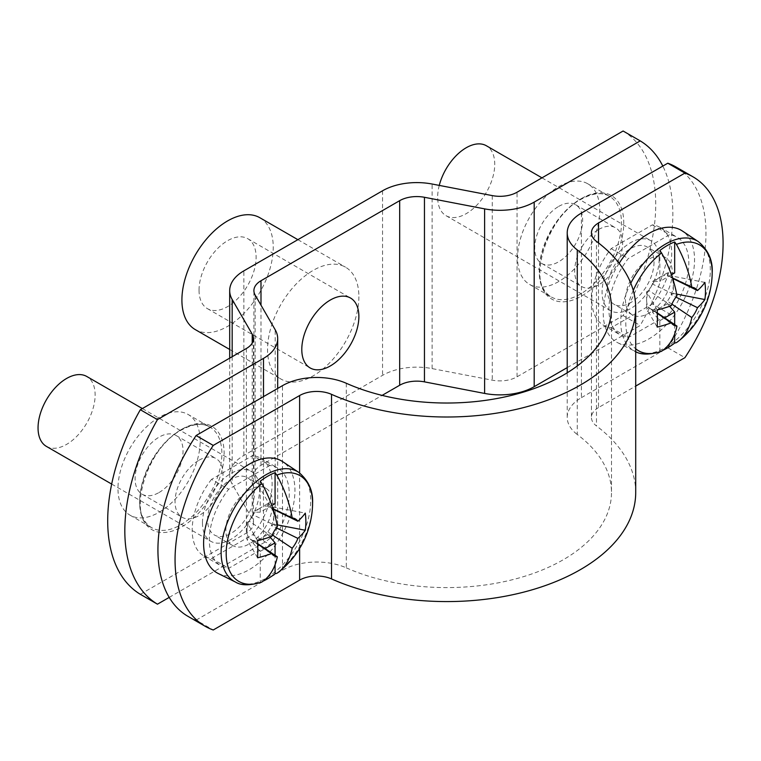 <?xml version="1.0" encoding="UTF-8"?>
<svg xmlns="http://www.w3.org/2000/svg" width="761" height="761" viewBox="0 0 761 761"><rect width="100%" height="100%" fill="white"/><g stroke="black" fill="none" stroke-linecap="round" stroke-linejoin="round"><path stroke-width="0.57" stroke-dasharray="3.81 2.85" d="M188.034 616.381A145.322 83.9 120 0 0 196.1 620.11L213.232 629.994M269.851 465.466L228.69 489.228A56.514 32.628 120 0 0 221.013 565.842A56.514 32.628 120 0 0 228.69 568.334L269.851 544.562A56.514 32.628 120 0 0 277.527 467.958A56.514 32.628 120 0 0 269.851 465.466L252.728 455.573L211.558 479.344L228.69 489.228M211.558 479.344A56.514 32.628 120 0 0 203.891 555.949A56.514 32.628 120 0 0 211.558 558.45L228.69 568.334M211.558 558.45L252.728 534.679L269.851 544.562M252.728 534.679A56.514 32.628 120 0 0 260.405 458.065A56.514 32.628 120 0 0 252.728 455.573M196.1 620.11L282.493 570.227L282.493 385.656M346.303 383.278L346.303 567.849A48.438 27.967 0 0 0 282.493 570.227M346.303 567.849A164.699 95.087 0 0 0 519.506 577.827A164.699 95.087 0 0 0 611.492 492.51A164.699 95.087 0 0 0 577.276 434.493L577.276 365.955M581.404 213.08L581.404 397.651A48.438 27.967 0 0 0 567.221 417.428A48.438 27.967 0 0 0 577.276 434.493M581.404 397.651L667.797 347.777L684.919 357.66M598.527 242.968L598.527 407.544L635.711 386.074M598.527 407.544A24.219 13.983 0 0 0 591.44 417.428A24.219 13.983 0 0 0 596.472 425.96L596.472 241.389M635.711 492.51A188.918 109.07 0 0 0 596.472 425.96M669.461 313.855A56.514 32.628 120 0 0 677.138 237.242A56.514 32.628 120 0 0 669.461 234.749L628.301 258.521A56.514 32.628 120 0 0 620.624 335.125A56.514 32.628 120 0 0 628.301 337.618L669.461 313.855L652.339 303.962A56.514 32.628 120 0 0 660.015 227.358A56.514 32.628 120 0 0 652.339 224.866L611.169 248.628A56.514 32.628 120 0 0 603.502 325.242A56.514 32.628 120 0 0 611.169 327.734L652.339 303.962M667.797 347.777A145.322 83.9 120 0 0 675.873 166.925M652.339 224.866L669.461 234.749M611.169 327.734L628.301 337.618M611.169 248.628L628.301 258.521M159.078 417.361A58.131 33.56 120 0 0 121.104 468.586A58.131 33.56 120 0 0 130.007 515.168A58.131 33.56 120 0 0 159.078 512.286A58.131 33.56 120 0 0 197.051 461.061A58.131 33.56 120 0 0 188.138 414.488A58.131 33.56 120 0 0 159.078 417.361M199.04 460.205A33.912 19.577 -60 0 1 215.991 458.531A33.912 19.577 -60 0 1 221.185 485.699A33.912 19.577 -60 0 1 199.04 515.577A33.912 19.577 -60 0 1 182.079 517.261A33.912 19.577 -60 0 1 176.885 490.094A33.912 19.577 -60 0 1 199.04 460.205M159.078 492.51A33.912 19.577 120 0 0 181.223 462.631A33.912 19.577 120 0 0 176.029 435.463A33.912 19.577 120 0 0 159.078 437.137A33.912 19.577 120 0 0 136.923 467.016A33.912 19.577 120 0 0 142.117 494.193A33.912 19.577 120 0 0 159.078 492.51M558.679 281.57A58.131 33.56 -60 0 1 529.618 284.452A58.131 33.56 -60 0 1 520.705 237.87A58.131 33.56 -60 0 1 558.679 186.654A58.131 33.56 -60 0 1 587.749 183.772A58.131 33.56 -60 0 1 596.653 230.355A58.131 33.56 -60 0 1 558.679 281.57M598.641 229.499A33.912 19.577 -60 0 1 615.601 227.815A33.912 19.577 -60 0 1 620.795 254.992A33.912 19.577 -60 0 1 598.641 284.871A33.912 19.577 -60 0 1 581.689 286.545A33.912 19.577 -60 0 1 576.496 259.377A33.912 19.577 -60 0 1 598.641 229.499M558.679 206.431A33.912 19.577 -60 0 1 575.639 204.747A33.912 19.577 -60 0 1 580.833 231.915A33.912 19.577 -60 0 1 558.679 261.794A33.912 19.577 -60 0 1 541.727 263.477A33.912 19.577 -60 0 1 536.534 236.31A33.912 19.577 -60 0 1 558.679 206.431M259.872 217.732A64.59 37.289 -60 0 1 273.247 247.296A64.59 37.289 -60 0 1 245.052 312.295A64.59 37.289 -60 0 1 195.282 329.599M358.878 296.733A64.59 37.289 -60 0 1 330.683 361.732A64.59 37.289 -60 0 1 280.914 379.035A64.59 37.289 -60 0 1 267.539 349.47A64.59 37.289 -60 0 1 295.734 284.471A64.59 37.289 -60 0 1 345.504 267.168A64.59 37.289 -60 0 1 358.878 296.733M199.04 290.141A40.371 23.306 -60 0 1 216.657 249.522A40.371 23.306 -60 0 1 247.763 238.707A40.371 23.306 -60 0 1 256.124 257.18A40.371 23.306 -60 0 1 238.497 297.808A40.371 23.306 -60 0 1 207.392 308.624A40.371 23.306 -60 0 1 199.04 290.141M567.221 367.611L640.22 325.47A161.465 93.223 120 0 0 662.821 166.079M169.218 597.395L263.496 542.964A48.438 27.967 0 0 0 277.689 523.188A48.438 27.967 0 0 0 275.197 514.341L255.144 479.62A24.219 13.983 180 0 1 253.908 475.197A24.219 13.983 180 0 1 260.994 465.304L382.108 395.387M140.338 594.293L246.374 533.081A24.219 13.983 0 0 0 253.461 523.188A24.219 13.983 0 0 0 252.224 518.764L232.172 484.034A48.438 27.967 180 0 1 229.689 475.197A48.438 27.967 180 0 1 243.872 455.42L382.545 375.354A48.438 27.967 180 0 1 432.115 368.6L492.272 380.177A24.219 13.983 0 0 0 517.052 376.8L623.097 315.577A161.465 93.223 120 0 0 623.097 131.006M623.097 315.577L640.22 325.47M676.653 294.098L673.352 293.461L673.352 284.89A18.892 10.911 120 0 0 671.097 277.622A18.892 10.911 120 0 0 668.957 275.986A18.892 10.911 120 0 0 667.407 275.492A18.892 10.911 120 0 0 659.987 277.175A18.892 10.911 120 0 0 652.567 284.062A18.892 10.911 120 0 0 648.886 290.445A18.892 10.911 120 0 0 646.631 300.31A18.892 10.911 120 0 0 648.886 307.587L646.631 308.88L657.19 327.087M439.259 185.399A40.371 23.306 120 0 0 437.661 197.194A40.371 23.306 120 0 0 446.022 215.677A40.371 23.306 120 0 0 477.128 204.861A40.371 23.306 120 0 0 494.745 164.243A40.371 23.306 120 0 0 486.384 145.76M659.159 259.159A40.371 23.306 -60 0 1 641.533 299.786A40.371 23.306 -60 0 1 610.427 310.602A40.371 23.306 -60 0 1 602.065 292.119A40.371 23.306 -60 0 1 619.692 251.491A40.371 23.306 -60 0 1 650.798 240.685A40.371 23.306 -60 0 1 659.159 259.159M672.286 272.676A33.103 19.111 -60 0 1 657.837 305.989A33.103 19.111 -60 0 1 632.334 314.854A33.103 19.111 -60 0 1 625.475 299.701A33.103 19.111 -60 0 1 639.925 266.388A33.103 19.111 -60 0 1 665.428 257.522A33.103 19.111 -60 0 1 672.286 272.676M654.022 262.126A33.103 19.111 -60 0 1 639.573 295.439A33.103 19.111 -60 0 1 614.06 304.305A33.103 19.111 -60 0 1 607.211 289.151A33.103 19.111 -60 0 1 621.651 255.839A33.103 19.111 -60 0 1 647.164 246.973A33.103 19.111 -60 0 1 654.022 262.126M676.415 342.659A61.099 35.272 120 0 0 712.125 275.72M661.575 351.23L659.835 351.63A62.792 36.252 120 0 0 662.764 350.393M633.257 290.417A61.099 35.272 120 0 0 625.789 322.74A61.099 35.272 120 0 0 635.711 348.814M619.159 263.296A64.59 37.289 120 0 0 603.207 312.552A64.59 37.289 120 0 0 617.808 342.773A64.59 37.289 120 0 0 667.14 323.986A64.59 37.289 120 0 0 694.546 259.824A64.59 37.289 120 0 0 682.351 230.983M669.613 306.283L667.407 303.744L667.407 301.137A18.892 10.911 120 0 0 671.097 294.754A18.892 10.911 120 0 0 673.352 284.89L673.352 280.619M674.674 324.576L674.674 334.012M671.896 304.162L667.407 301.137A18.892 10.911 120 0 1 659.987 308.024L667.407 303.744M674.674 272.904L667.407 272.895L667.407 275.492L672.505 277.936M659.835 351.63L659.835 320.685L652.567 312.314L652.567 309.708L657.295 312.895M659.835 250.531L659.835 281.475L652.567 281.456L652.567 284.062L676.957 295.829M667.407 272.895L652.567 281.456M672.638 278.374L671.097 277.622L673.352 276.319L673.352 278.716M673.352 293.461L671.097 294.754L675.958 297.132M652.567 312.314L659.987 308.024A18.892 10.911 120 0 1 652.567 309.708A18.892 10.911 120 0 1 650.084 308.671L673.219 324.804M657.19 309.946L646.631 291.739L646.631 308.88M646.631 291.739L648.886 290.445L671.269 305.684M657.304 313.332L648.886 307.587A18.892 10.911 120 0 0 650.084 308.671M704.886 282.417L673.352 276.319M659.835 320.685L664.705 317.879M671.421 274.778L659.835 281.475M257.579 540.662L247.021 522.455L247.021 531.026A18.892 10.911 120 0 0 249.275 538.293A18.892 10.911 120 0 0 250.483 539.387A18.892 10.911 120 0 0 252.956 540.424A18.892 10.911 120 0 0 260.376 538.74A18.892 10.911 120 0 0 267.805 531.853A18.892 10.911 120 0 0 271.487 525.471A18.892 10.911 120 0 0 273.741 515.597A18.892 10.911 120 0 0 271.487 508.329L273.741 507.035L305.275 513.123M46.411 446.393A40.371 23.306 120 0 0 77.517 435.577A40.371 23.306 120 0 0 95.135 394.949A40.371 23.306 120 0 0 86.773 376.476M202.464 522.836A40.371 23.306 -60 0 1 220.081 482.208A40.371 23.306 -60 0 1 251.187 471.392A40.371 23.306 -60 0 1 259.549 489.875A40.371 23.306 -60 0 1 241.931 530.493A40.371 23.306 -60 0 1 210.826 541.309A40.371 23.306 -60 0 1 202.464 522.836M225.865 530.407A33.103 19.111 -60 0 1 240.314 497.104A33.103 19.111 -60 0 1 265.817 488.229A33.103 19.111 -60 0 1 272.676 503.382A33.103 19.111 -60 0 1 258.226 536.695A33.103 19.111 -60 0 1 232.723 545.561A33.103 19.111 -60 0 1 225.865 530.407M207.601 519.868A33.103 19.111 -60 0 1 222.05 486.555A33.103 19.111 -60 0 1 247.553 477.689A33.103 19.111 -60 0 1 254.412 492.843A33.103 19.111 -60 0 1 239.962 526.146A33.103 19.111 -60 0 1 214.45 535.021A33.103 19.111 -60 0 1 207.601 519.868M218.198 573.49A64.59 37.289 120 0 0 267.53 554.693A64.59 37.289 120 0 0 294.945 490.531A64.59 37.289 120 0 0 282.74 461.699M276.804 573.366A61.099 35.272 120 0 0 312.514 506.426M271.82 505.494L260.224 512.182L252.956 512.172L252.956 514.769A18.892 10.911 120 0 0 249.275 521.152A18.892 10.911 120 0 0 247.021 531.026L247.021 539.597L249.275 538.293L257.694 544.039M260.224 512.182L260.224 481.237M277.356 526.545L252.956 514.769A18.892 10.911 120 0 1 260.376 507.891L252.956 512.172M261.965 581.937L260.224 582.346L260.224 551.402L252.956 543.021L252.956 540.424L257.684 543.611M275.073 503.62L267.805 503.601L267.805 506.198L272.895 508.652M270.012 537L267.805 534.45L267.805 531.853L272.286 534.878M275.073 564.719L275.073 555.283M252.956 543.021L267.805 534.45M247.021 522.455L249.275 521.152L271.667 536.391M267.805 503.601L260.376 507.891A18.892 10.911 120 0 1 267.805 506.198A18.892 10.911 120 0 1 269.346 506.702L294.887 518.66M277.042 524.805L273.741 524.167L273.741 511.325M273.741 524.167L271.487 525.471L276.348 527.839M273.037 509.08L271.487 508.329A18.892 10.911 120 0 0 269.346 506.702M257.579 557.803L247.021 539.597M260.224 582.346A62.792 36.252 120 0 0 263.154 581.109M260.224 551.402L265.094 548.586M273.741 509.432L273.741 507.035M299.625 548.453L299.625 472.971M180.766 429.889A58.131 33.56 120 0 0 142.792 481.114A58.131 33.56 120 0 0 151.705 527.687A58.131 33.56 120 0 0 180.766 524.814A58.131 33.56 120 0 0 218.74 473.589A58.131 33.56 120 0 0 209.827 427.007A58.131 33.56 120 0 0 180.766 429.889M181.908 429.223A59.739 34.492 -60 0 1 224.153 453.613A59.739 34.492 -60 0 1 181.908 526.783A59.739 34.492 -60 0 1 139.663 502.393A59.739 34.492 -60 0 1 181.908 429.223M580.377 294.098A58.131 33.56 -60 0 1 551.316 296.98A58.131 33.56 -60 0 1 542.403 250.398A58.131 33.56 -60 0 1 580.377 199.173A58.131 33.56 -60 0 1 609.437 196.3A58.131 33.56 -60 0 1 618.351 242.873A58.131 33.56 -60 0 1 580.377 294.098M581.518 198.516A59.739 34.492 -60 0 1 623.763 222.906A59.739 34.492 -60 0 1 581.518 296.077A59.739 34.492 -60 0 1 539.273 271.687A59.739 34.492 -60 0 1 581.518 198.516M263.496 396.624L263.496 542.964M260.994 465.304L260.994 305.18M246.374 348.509L246.374 533.081M517.052 376.8L517.052 192.229M275.197 514.341L275.197 329.77M255.144 295.04L255.144 479.62M382.545 190.783L382.545 375.354M432.115 368.6L432.115 184.029M232.172 356.7L232.172 484.034M243.872 455.42L243.872 270.849M252.224 518.764L252.224 343.04M492.272 195.606L492.272 380.177M630.793 283.206A63.353 36.576 120 0 0 620.738 321.665A63.353 36.576 120 0 0 635.055 351.306A63.353 36.576 120 0 0 683.445 332.88A63.353 36.576 120 0 0 710.327 269.936A63.353 36.576 120 0 0 698.36 241.656M235.444 582.022A63.353 36.576 120 0 0 283.834 563.587A63.353 36.576 120 0 0 310.726 500.652A63.353 36.576 120 0 0 298.75 472.362M203.891 555.949L221.013 565.842M260.405 458.065L277.527 467.958M567.221 372.804L567.221 417.428M611.492 307.939L611.492 492.51M591.44 232.856L591.44 417.428M660.015 227.358L677.138 237.242M603.502 325.242L620.624 335.125M130.007 515.168L151.705 527.687C126.764 518.46 145.246 448.248 181.575 429.965C193.123 423.725 202.54 422.736 209.827 427.007L188.138 414.488M176.029 435.463L215.991 458.531M529.618 284.452L551.316 296.98C526.374 287.753 544.857 217.532 581.185 199.258C592.733 193.009 602.151 192.019 609.437 196.3L587.749 183.772M575.639 204.747L615.601 227.815M229.689 349.461L280.914 379.035M247.763 238.707L350.517 298.027M277.689 388.433L277.689 523.188M207.392 308.624L310.155 367.944M253.908 475.197L253.908 290.626M297.874 239.667L345.504 267.168M229.689 475.197L229.689 358.136M253.461 338.616L253.461 523.188M541.727 263.477L581.689 286.545M142.117 494.193L182.079 517.261M446.022 215.677L610.427 310.602M632.334 314.854L614.06 304.305M617.808 342.773L635.711 351.62M665.428 257.522L647.164 246.973M541.965 177.846L650.798 240.685M668.957 275.986L694.498 287.953M142.355 408.562L251.187 471.392M265.817 488.229L247.553 477.689M232.723 545.561L214.45 535.021M111.677 484.072L210.826 541.309M250.483 539.387L273.608 555.52"/><path stroke-width="1.14" d="M577.276 365.955L577.276 249.922A164.699 95.087 0 0 1 611.492 307.939A164.699 95.087 0 0 1 519.506 393.256A164.699 95.087 0 0 1 346.303 383.278A48.438 27.967 180 0 0 282.493 385.656L196.1 435.53L213.232 445.423A145.322 83.9 120 0 0 205.156 626.274A145.322 83.9 120 0 0 213.232 629.994L299.625 580.12L299.625 548.453M196.1 435.53A145.322 83.9 120 0 0 188.034 616.381L205.156 626.274M299.625 472.971L299.625 395.539L213.232 445.423M299.625 395.539A24.219 13.983 180 0 1 331.53 394.35A188.918 109.07 0 0 0 530.198 405.803A188.918 109.07 0 0 0 635.711 307.939A188.918 109.07 0 0 0 596.472 241.389A24.219 13.983 180 0 1 591.44 232.856A24.219 13.983 180 0 1 598.527 222.973L598.527 242.968M635.711 386.074L684.919 357.66A145.322 83.9 120 0 0 692.995 176.818L675.873 166.925A145.322 83.9 120 0 0 667.797 163.206L684.919 173.089L598.527 222.973M667.797 163.206L581.404 213.08A48.438 27.967 180 0 0 567.221 232.856L567.221 372.804M577.276 249.922A48.438 27.967 180 0 1 567.221 232.856M331.53 394.35L331.53 578.921A188.918 109.07 0 0 0 530.198 590.374A188.918 109.07 0 0 0 635.711 492.51L635.711 307.939M331.53 578.921A24.219 13.983 0 0 0 299.625 580.12M692.995 176.818A145.322 83.9 120 0 0 684.919 173.089M229.689 349.461L195.282 329.599A64.59 37.289 -60 0 1 181.908 300.034A64.59 37.289 -60 0 1 210.103 235.035A64.59 37.289 -60 0 1 259.872 217.732L297.874 239.667M301.794 349.47A40.371 23.306 -60 0 1 319.411 308.842A40.371 23.306 -60 0 1 350.517 298.027A40.371 23.306 -60 0 1 358.878 316.509A40.371 23.306 -60 0 1 341.261 357.128A40.371 23.306 -60 0 1 310.155 367.944A40.371 23.306 -60 0 1 301.794 349.47M662.821 166.079A161.465 93.223 120 0 0 640.22 140.89L534.184 202.112A48.438 27.967 180 0 1 484.614 208.866L484.614 393.437A48.438 27.967 0 0 0 534.184 386.683L567.221 367.611M260.994 305.18L260.994 280.733A24.219 13.983 0 0 0 253.908 290.626A24.219 13.983 0 0 0 255.144 295.04L275.197 329.77A48.438 27.967 180 0 1 277.689 338.616A48.438 27.967 180 0 1 263.496 358.393L157.46 419.615A161.465 93.223 120 0 0 157.46 604.186L169.218 597.395M260.994 280.733L399.677 200.666L399.677 385.247A24.219 13.983 180 0 1 424.457 381.86L484.614 393.437M382.108 395.387L399.677 385.247M252.224 343.04L252.224 334.193A24.219 13.983 180 0 1 253.461 338.616A24.219 13.983 180 0 1 246.374 348.509L140.338 409.722A161.465 93.223 120 0 0 140.338 594.293L157.46 604.186M640.22 140.89L623.097 131.006L517.052 192.229A24.219 13.983 180 0 1 492.272 195.606L432.115 184.029A48.438 27.967 0 0 0 382.545 190.783L243.872 270.849A48.438 27.967 0 0 0 229.689 290.626A48.438 27.967 0 0 0 232.172 299.463L232.172 356.7M140.338 409.722L157.46 419.615M424.457 381.86L424.457 197.289A24.219 13.983 0 0 0 399.677 200.666M424.457 197.289L484.614 208.866M252.224 334.193L232.172 299.463M630.793 283.206A63.353 36.576 120 0 1 698.36 241.656C708.291 250.065 712.905 260.424 712.201 272.742L712.125 275.72A61.099 35.272 120 0 0 712.191 272.857A61.099 35.272 120 0 0 676.415 244.376L674.674 241.96L674.674 272.904L671.421 274.778M662.764 350.393A62.792 36.252 120 0 0 674.674 343.059L676.415 342.659A88.181 50.911 -120 0 0 678.489 341.156A88.181 50.911 -120 0 0 691.806 317.537A21.308 12.3 120 0 0 697.495 307.682A88.181 50.911 0 0 0 704.886 299.549L676.653 294.098M635.711 348.814A61.099 35.272 120 0 0 661.575 351.23L661.09 351.468C649.323 354.987 640.638 354.93 635.055 351.306M704.886 299.549A88.59 68.595 30.1 0 0 704.886 282.417A88.181 50.911 180 0 1 697.495 290.55A21.308 12.3 120 0 0 694.498 287.953A21.308 12.3 120 0 0 691.806 287.258A88.181 50.911 -120 0 0 676.415 244.376M674.674 241.96A62.792 36.252 120 0 0 659.835 250.531L661.575 252.937A61.099 35.272 120 0 0 633.257 290.417M661.575 252.937A88.181 50.911 60 0 1 676.957 295.829A21.308 12.3 120 0 0 671.269 305.684A88.181 50.911 180 0 1 657.19 309.946A88.59 22.954 -100.9 0 1 657.19 327.087A88.181 50.911 0 0 0 671.269 322.826A21.308 12.3 120 0 0 673.219 324.804A21.308 12.3 120 0 0 676.957 326.108A88.181 50.911 60 0 1 661.575 351.23M664.705 317.879L674.674 312.115L669.613 306.283M674.674 312.115L674.674 324.576M674.674 334.012L674.674 343.059M691.806 317.537L671.896 304.162M672.505 277.936L691.806 287.258M657.295 312.895L676.957 326.108M673.352 280.619L673.352 278.716M671.269 322.826L657.304 313.332M675.958 297.132L697.495 307.682M697.495 290.55L672.638 278.374M698.36 241.656L682.351 230.983A64.59 37.289 120 0 0 619.159 263.296M541.965 177.846L486.384 145.76A40.371 23.306 120 0 0 439.259 185.399M142.355 408.562L86.773 376.476A40.371 23.306 120 0 0 55.667 387.282A40.371 23.306 120 0 0 38.05 427.91A40.371 23.306 120 0 0 46.411 446.393L111.677 484.072M263.154 581.109A62.792 36.252 120 0 0 275.073 573.775L276.804 573.366A88.181 50.911 -120 0 0 278.878 571.872A88.809 88.809 0 0 0 312.514 506.426L312.514 506.426A61.099 35.272 120 0 0 312.59 503.573A61.099 35.272 120 0 0 276.804 475.083L275.073 472.676A62.792 36.252 120 0 0 260.224 481.237L261.965 483.654A61.099 35.272 120 0 0 226.188 553.456A61.099 35.272 120 0 0 261.965 581.937L261.48 582.184C249.713 585.704 241.028 585.647 235.444 582.022L218.198 573.49A64.59 37.289 120 0 1 203.606 543.268A64.59 37.289 120 0 1 232.581 477.451A64.59 37.289 120 0 1 282.74 461.699L298.75 472.362A63.353 36.576 120 0 0 249.551 487.82A63.353 36.576 120 0 0 221.128 552.381A63.353 36.576 120 0 0 235.444 582.022M261.965 483.654A88.181 50.911 60 0 1 277.356 526.545A21.308 12.3 120 0 0 271.667 536.391A88.181 50.911 180 0 1 257.579 540.662A88.59 22.954 -100.9 0 1 257.579 557.803A88.181 50.911 0 0 0 271.667 553.532A21.308 12.3 120 0 0 273.608 555.52A21.308 12.3 120 0 0 277.356 556.814A88.181 50.911 60 0 1 261.965 581.937M278.878 571.872A88.181 50.911 -120 0 0 292.195 548.243A21.308 12.3 120 0 0 297.884 538.398A88.181 50.911 0 0 0 305.275 530.265A88.59 68.595 30.1 0 0 305.275 513.123A88.181 50.911 180 0 1 297.884 521.256A21.308 12.3 120 0 0 294.887 518.66A21.308 12.3 120 0 0 292.195 517.975A88.181 50.911 -120 0 0 276.804 475.083M257.684 543.611L277.356 556.814M272.895 508.652L292.195 517.975M271.82 505.494L275.073 503.62L275.073 472.676M275.073 555.283L275.073 542.831L270.012 537M275.073 573.775L275.073 564.719M292.195 548.243L272.286 534.878M297.884 521.256L273.037 509.08M276.348 527.839L297.884 538.398M305.275 530.265L277.042 524.805M271.667 553.532L257.694 544.039M265.094 548.586L275.073 542.831M273.741 511.325L273.741 509.432M534.184 386.683L534.184 202.112M263.496 358.393L263.496 396.624M277.689 338.616L277.689 388.433M229.689 358.136L229.689 290.626M678.489 341.156A88.809 88.809 0 0 0 712.125 275.72M298.75 472.362C308.624 480.619 313.237 490.988 312.59 503.459L312.514 506.426"/></g></svg>
